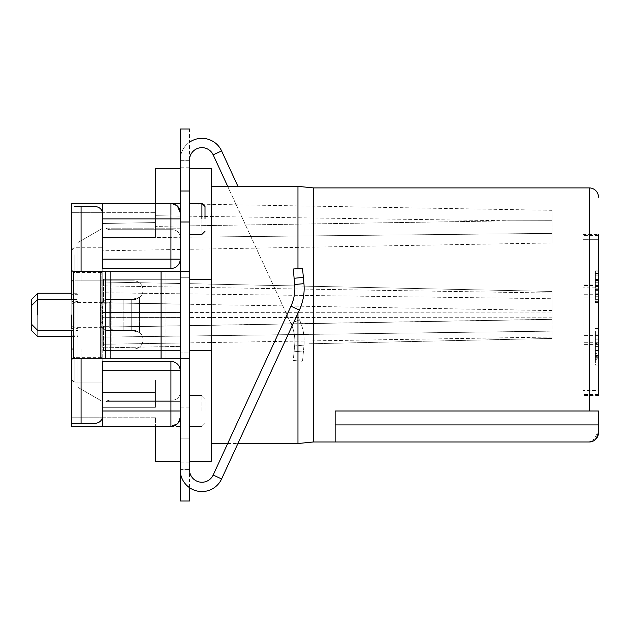 <?xml version="1.0" encoding="UTF-8"?>
<svg xmlns="http://www.w3.org/2000/svg" width="630" height="630" viewBox="0 0 630 630"><rect width="100%" height="100%" fill="white"/><g stroke="black" fill="none" stroke-linecap="round" stroke-linejoin="round"><path stroke-width="0.47" stroke-dasharray="3.15 2.36" d="M71.781 251.787L71.781 269.459L71.781 251.787M102.761 254.796L102.761 272.562L102.761 254.796M71.781 378.984L71.781 360.415L71.781 379L72.702 381.213L74.876 382.103L74.876 357.312L74.876 382.103L72.702 381.213L71.781 379.008M102.761 370.479L102.761 357.312L102.761 370.479M71.781 251L71.781 269.459L71.781 251M102.761 258.103L102.761 272.562L102.761 258.103M102.761 361.644L102.761 382.103L102.761 361.644M71.781 315.252L71.781 305.644L71.781 315.252M102.761 327.324L102.761 302.542L102.761 327.332L74.876 327.332L74.876 302.542L74.876 327.332L72.702 326.442L71.781 324.23M583.01 314.937L583.01 285.5L583.01 314.937M598.5 314.937L598.5 285.5L598.5 344.374L583.01 344.374M598.5 354.808L598.5 350.997L595.405 350.997L595.405 356.352L598.5 356.352L598.5 350.146L598.5 359.494L595.405 359.494L595.405 357.029L598.5 357.029L598.5 328.395L598.5 344.374M583.01 287.138L583.01 395.49L583.01 287.138L598.5 287.138L598.5 239.329L583.01 239.329L598.5 239.329L598.5 234.376L598.5 294.249L598.5 287.138L583.01 287.138M598.5 342.736L583.01 342.736L598.5 342.736L598.5 287.138L598.5 390.545L583.01 390.545L598.5 390.545L598.5 395.49L598.5 342.736M583.01 234.376L598.5 234.376L598.5 395.49L583.01 395.49M592.287 441.362L598.5 431.629L598.5 410.988L335.136 410.988L598.5 410.988M598.5 357.289L595.405 357.289L595.405 365.061L598.5 365.061L598.5 333.955L598.5 365.061L595.405 365.061L595.405 333.955L598.5 333.955L595.405 333.955L595.405 358.186L595.405 353.603L598.5 353.603M598.5 301.392L598.5 270.853L598.5 280.09L598.5 273.995L595.405 273.995L595.405 286.493L595.405 286.067L598.5 286.067L598.5 289.391L595.405 289.343L595.405 299.36L595.405 293.761L598.5 293.761L598.5 302.479L595.405 302.479L595.405 301.361M598.5 284.791L598.5 286.067M595.405 290.619L598.5 290.619L598.5 297.99M598.5 299.36L595.405 299.36L598.5 299.36L598.5 293.761M598.5 328.395L595.405 328.395L598.5 328.395L598.5 331.041L595.405 331.041L595.405 350.997M598.5 271.837L598.5 302.817L598.5 271.837L595.405 271.837L595.405 279.248L595.405 271.837L598.5 271.837M598.5 260.166L598.5 284.886L598.5 260.166M598.5 369.708L598.5 344.988L598.5 369.708M597.736 410.988L596.815 410.988M595.689 410.988L335.136 410.988L335.136 441.969M598.5 358.186L595.405 358.186M595.405 357.289L595.405 353.603M598.5 270.853L595.405 270.853L595.405 279.594L598.5 279.594M598.5 280.09L595.405 280.09L595.405 279.594M595.405 280.09L595.405 273.987L598.5 273.987M598.5 280.468L595.405 280.468M598.5 286.493L595.405 286.493M598.5 289.391L595.405 289.391L595.405 286.067M598.5 294.517L595.405 294.517M598.5 301.345L595.405 301.345L595.405 294.446L598.5 294.446L595.405 294.446L595.405 293.761M598.5 288.162L595.405 288.162L595.405 302.479L598.5 302.479M598.5 280.539L595.405 280.539L595.405 270.853M595.405 288.162L595.405 280.539M598.5 332.057L595.405 332.057L598.5 332.057M595.405 331.041L595.405 343.437L598.5 343.437M598.5 339.846L595.405 339.846M598.5 350.146L595.405 350.146L595.405 356.352M598.5 350.548L595.405 350.548L595.405 350.146M595.405 350.548L595.405 359.494M598.5 350.902L595.405 350.902L595.405 343.46M595.405 357.029L595.405 350.902M598.5 279.248L595.405 279.248L595.405 282.744L595.405 279.248L598.5 279.248M598.5 282.744L595.405 282.744L595.405 302.817L595.405 282.744L595.405 296.722L595.405 282.744L598.5 282.744L595.405 282.744L598.5 282.744L598.5 296.722L598.5 282.744L595.405 282.744M598.5 302.817L595.405 302.817L598.5 302.817M583.01 260.166L583.01 235.376L583.01 260.166M583.01 369.708L583.01 394.498L583.01 369.708M313.449 441.969L313.449 314.937M297.959 186.354L297.959 443.52M297.959 313.22L297.959 268.585M598.5 296.722L595.405 296.722M211.207 314.937L211.207 443.52L211.207 314.937M211.207 168.541L211.207 350.571L189.52 350.571L211.207 350.571L211.207 461.333M211.207 350.571L189.52 350.571L189.52 461.333L189.52 170.454L189.52 352.115L180.219 352.115L180.534 462.105L180.534 167.761L180.219 259.166A9.293 9.293 0 0 1 170.927 268.459L102.761 268.459L102.761 203.395L71.781 203.395L71.781 294.675L77.978 294.675L77.978 293.249L71.781 293.249M189.52 279.303L211.207 279.303L189.52 279.303L189.52 168.541L189.52 350.571L189.52 279.303L211.207 279.303M552.022 292.942L552.022 338.428L552.022 292.942M552.022 319.347L189.52 325.678L552.022 319.347L189.52 325.663L552.022 319.347L552.022 291.446L189.52 283.673L189.52 293.903L189.52 287.248L552.022 293.06L189.52 287.248L189.52 283.673L552.022 291.446L552.022 319.347L189.52 325.678L189.52 293.903L189.52 335.971L189.52 325.592L552.022 319.26M308.865 343.799L552.022 338.428L308.865 343.799M189.52 283.673L189.52 346.201L189.52 335.971L552.022 331.128L189.52 335.971L189.52 346.201L189.52 283.673M552.022 233.368C552.022 246.007 552.022 246.007 552.022 233.368C552.022 246.007 552.022 246.007 552.022 233.368L552.022 220.713C552.022 206.908 552.022 206.908 552.022 220.713C552.022 206.908 552.022 206.908 552.022 220.713L552.022 233.368L189.52 237.179L189.52 249.275L189.52 225.839L189.52 237.179L552.022 233.368M510.442 220.807L552.022 220.713L510.442 220.807L189.52 216.224L189.52 203.994L189.52 225.839L189.52 216.224L510.442 220.807L189.52 225.839L510.442 220.807M552.022 310.606L189.52 304.282L552.022 310.527M189.52 410.988L189.52 395.49L189.52 410.988M201.907 410.988L201.907 395.49L201.907 410.988M205.01 410.988L205.01 398.593L205.01 410.988M189.52 218.886L189.52 203.395L189.52 218.886M201.907 203.395L201.907 234.376L201.907 203.395M205.01 206.49L205.01 231.281L205.01 206.49M74.497 206.49L95.02 206.49A7.749 7.749 0 0 1 102.761 214.239L102.761 268.459L102.761 214.239A7.749 7.749 0 0 0 95.02 206.49L74.497 206.49L95.02 206.49A7.749 7.749 0 0 1 102.761 214.239L102.761 228.186L77.978 242.495L77.978 387.379L81.073 389.167L81.073 349.02L133.749 349.02L73.608 349.02M71.781 330.427L71.781 426.478L71.781 328.356L77.978 328.356L77.978 242.495L102.761 228.186L102.761 212.688L102.761 228.186L77.978 242.495L77.978 387.379L102.761 401.688L102.761 415.635L102.761 361.415L170.927 361.415A9.293 9.293 0 0 1 180.219 370.708L180.219 259.166A9.293 9.293 0 0 1 170.927 268.459A9.293 9.293 0 0 0 180.219 259.166L180.219 370.708A9.293 9.293 0 0 0 170.927 361.415L102.761 361.415L102.761 415.635A7.749 7.749 0 0 1 95.02 423.376C99.729 422.911 102.312 420.328 102.761 415.635L102.761 401.688L102.761 417.186L102.761 401.688L77.978 387.379L77.978 328.356L77.978 330.427L73.608 330.427M102.761 203.395L102.761 212.688L102.761 203.395L170.927 203.395L155.437 203.395L170.927 203.395L177.502 206.12L170.927 203.395A9.293 9.293 0 0 1 177.502 206.12L179.408 208.892A9.293 9.293 0 0 1 180.219 212.688L180.219 167.761L180.219 212.688C180.219 200.505 180.219 200.505 180.219 212.688C180.219 200.505 180.219 200.505 180.219 212.688L180.534 350.571L180.534 279.303L103.54 279.303L103.54 303.211L102.32 307.188L102.32 322.686L103.54 326.663L103.54 349.02L81.073 349.02L103.54 349.02L103.54 350.571L180.219 350.571L103.54 350.571L103.54 349.02L133.749 349.02A9.293 9.293 0 0 0 139.584 332.49A9.293 9.293 0 0 1 133.749 349.02A9.293 9.293 0 0 0 139.584 332.49A9.293 9.293 0 0 1 133.749 349.02L103.54 349.02L103.54 326.663L109.242 326.663L109.242 303.211L103.54 303.211L103.54 280.854L81.073 280.854L81.073 240.707L77.978 242.495L77.978 387.379L102.761 401.688L81.073 389.167L81.073 423.376L95.02 423.376L74.497 423.376M102.761 214.239L102.761 228.186L81.073 240.707L81.073 280.854L133.749 280.854L71.781 280.854L133.749 280.854A9.293 9.293 0 0 1 139.584 297.384L135.56 299.447L107.407 299.447L135.56 299.447L131.536 299.447L139.584 297.384A9.293 9.293 0 0 0 133.749 280.854L103.54 280.854L103.54 279.303L111.841 279.303L111.841 350.571L103.54 350.571L180.219 350.571L180.534 168.541L180.219 417.186C180.219 429.369 180.219 429.369 180.219 417.186C180.219 429.369 180.219 429.369 180.219 417.186L179.723 420.186M71.781 336.625L77.978 336.625L77.978 335.191L71.781 335.191M180.534 203.836L180.534 216.09L180.534 203.836L155.437 203.395L155.437 237.478L155.437 203.395L155.437 237.478L155.437 203.395L71.781 203.395L71.781 423.376L71.781 349.02L81.073 349.02L81.073 423.376L95.02 423.376A7.749 7.749 0 0 0 102.761 415.635M102.761 268.459L170.927 268.459L102.761 268.459M37.698 314.937L37.698 299.447L37.698 314.937C37.698 342.909 37.698 342.909 37.698 314.937C37.698 342.909 37.698 342.909 37.698 314.937C37.698 334.916 37.698 334.916 37.698 314.937L37.698 293.249M155.437 168.541L155.437 203.395L71.781 203.395L71.781 294.675M109.242 303.211A7.749 7.017 -90 0 1 115.259 299.447L107.407 299.447A7.749 7.017 -90 0 0 100.383 307.188L100.383 322.686L100.383 307.188C100.808 302.479 103.147 299.896 107.407 299.447L115.259 299.447A7.749 7.017 -90 0 0 109.242 303.211L109.242 326.663L103.54 326.663L102.32 322.686L102.32 307.188L103.54 303.211L109.242 303.211M107.407 330.427A7.749 7.017 -90 0 1 100.383 322.686C100.792 327.38 103.131 329.962 107.407 330.427L131.733 330.427L107.407 330.427L123.874 330.427L123.874 299.447L123.874 330.427L131.536 330.427L139.584 332.49L131.536 330.427L123.874 330.427L135.56 330.427L139.584 332.49L135.56 330.427L131.536 330.427L135.56 330.427L131.733 330.427L131.733 299.447L131.733 330.427L115.259 330.427A7.749 7.017 -90 0 1 109.242 326.663A7.749 7.017 -90 0 0 115.259 330.427L107.407 330.427M74.497 349.02L71.781 349.02M174.786 425.644L170.927 426.478L177.495 423.754L170.927 426.478L155.437 426.478L155.437 417.186L71.781 417.186L71.781 426.478L102.761 426.478L71.781 426.478L102.761 426.478L102.761 361.415L170.927 361.415A9.293 9.293 0 0 1 180.219 370.708L170.927 370.708L170.927 361.415M102.761 426.478L102.761 417.186L102.761 426.478L170.927 426.478A9.293 9.293 0 0 0 177.502 423.754L180.219 417.186L180.219 352.115L180.219 417.186L177.495 423.754A9.293 9.293 0 0 0 180.219 417.186L180.219 212.688L177.502 206.12L180.219 212.688L180.219 352.115L180.219 350.571L111.841 350.571L111.841 279.303L180.219 279.303L180.219 277.759L189.52 277.759L180.219 277.759L189.52 277.759L180.219 277.759L180.219 212.688L177.495 206.12L170.927 203.395L177.502 206.12M131.536 299.447L123.874 299.447L131.536 299.447L139.584 297.384A9.293 9.293 0 0 0 133.749 280.854A9.293 9.293 0 0 1 139.584 297.384L139.584 332.49L139.584 297.384L139.584 332.49L139.584 297.384L135.56 299.447L131.536 299.447M189.52 487.651L189.52 438.874L180.219 438.874L180.219 358.312L189.52 358.312L189.52 438.874L180.219 438.874L180.219 501.015L180.219 160.02A21.688 21.688 0 0 1 180.534 156.366A21.688 21.688 0 0 0 180.219 160.02L180.219 160.02A21.688 21.688 0 0 1 221.602 150.94L237.935 186.354M180.534 501.015L180.534 128.985M180.534 473.508L180.219 469.854A21.688 21.688 0 0 0 180.534 473.508L180.219 469.547L189.52 469.547L180.219 469.854A21.688 21.688 0 0 0 221.61 478.934L213.168 475.044A12.395 12.395 0 0 1 189.52 469.854L180.219 469.854L189.52 469.854M102.761 259.166L180.219 259.166L180.219 167.761L180.219 352.115L189.52 352.115L180.219 352.115L180.219 462.105L180.219 352.115L189.52 352.115M31.5 330.427L31.5 299.447M155.437 392.395L155.437 392.34C155.437 376.063 155.437 376.063 155.437 392.34C155.437 376.063 155.437 376.063 155.437 392.34L155.437 407.311L155.437 392.395L102.761 392.395L102.761 237.478L155.437 237.478L102.761 237.478L155.437 237.478L102.761 237.478L102.761 223.485L102.761 347.862L102.761 344.256L102.761 347.862L180.534 346.374L102.761 347.862L102.761 392.395L155.437 392.395L102.761 392.395L102.761 407.311L102.761 392.395L155.437 392.395M31.5 314.937L31.5 324.23L31.5 314.937M180.534 225.981L180.534 237.274L180.534 216.09L180.534 225.981L155.437 226.375L180.534 225.981M180.534 287.107L180.534 304.125L180.534 293.785L102.761 292.745L102.761 302.77L102.761 282.012L102.761 292.745L180.534 293.785L180.534 346.374L180.534 317.441L180.534 336.089L102.761 337.129L102.761 327.104L102.761 344.256L102.761 337.129L180.534 336.089L180.534 283.5L102.761 282.012L180.534 283.5L180.534 287.107L102.761 285.863L180.534 287.107M180.534 317.441L180.534 304.038L180.534 317.441L102.761 317.363L102.761 312.511L102.761 327.19L102.761 317.363L180.534 317.441M180.534 304.054L102.761 302.699L102.761 312.511L102.761 302.699L180.534 304.054L102.761 302.683L180.534 304.038M180.534 237.274L180.534 249.433L180.534 237.274L102.761 238.085L102.761 250.787L102.761 238.085L180.534 237.274M189.52 128.985L189.52 358.312L180.219 358.312L180.219 160.02L189.52 160.327L180.219 160.327L180.534 156.366L180.219 160.02A21.688 21.688 0 0 1 189.52 142.222M189.52 191L180.534 191M179.684 420.289L180.219 417.186M155.437 461.333L155.437 417.186L102.761 417.186M102.761 410.988L170.927 410.988L170.927 426.478L173.841 426.006M173.864 425.998L177.29 423.959M102.761 404.2L102.761 392.34L102.761 404.2M102.761 392.34C102.761 376.063 102.761 376.063 102.761 392.34C102.761 376.063 102.761 376.063 102.761 392.34L155.437 392.34L102.761 392.34M71.781 314.937L71.781 299.447M81.073 206.49L81.073 280.854L71.781 280.854L71.781 212.688L155.437 212.688L102.603 212.688M71.781 206.12L71.781 212.688L102.761 212.688M180.219 279.303L180.219 350.571L180.219 279.303L103.54 279.303L180.219 279.303M180.534 358.312L180.534 271.561M81.073 271.561L81.073 280.854L73.608 280.854M73.608 299.447L77.978 299.447L77.978 301.518L71.781 301.518M110.51 400.144A7.749 7.749 0 0 0 105.864 401.688L180.219 401.688L180.219 392.395A7.749 7.749 0 0 1 172.478 400.144L110.51 400.144A7.749 7.749 0 0 0 105.864 401.688L180.219 401.688L180.219 392.395L180.219 401.688L105.864 401.688A7.749 7.749 0 0 1 110.51 400.144L172.478 400.144A7.749 7.749 0 0 0 180.219 392.395L180.219 401.688L105.864 401.688A7.749 7.749 0 0 1 110.51 400.144L172.478 400.144L110.51 400.144M105.864 228.186A7.749 7.749 0 0 0 110.51 229.73L172.478 229.73L110.51 229.73A7.749 7.749 0 0 1 105.864 228.186A7.749 7.749 0 0 0 110.51 229.73A7.749 7.749 0 0 1 105.864 228.186L180.219 228.186L180.219 237.478A7.749 7.749 0 0 0 172.478 229.73A7.749 7.749 0 0 1 180.219 237.478A7.749 7.749 0 0 0 172.478 229.73L110.51 229.73L172.478 229.73A7.749 7.749 0 0 1 180.219 237.478L180.219 228.186L105.864 228.186M180.219 392.395A7.749 7.749 0 0 1 172.478 400.144A7.749 7.749 0 0 0 180.219 392.395M180.534 462.105L189.52 462.105L189.52 358.312L73.93 358.312L73.93 271.561L73.608 358.312L110.36 358.312L73.608 358.312L73.608 271.561L101.154 271.561L100.831 358.312M189.52 271.561L110.36 271.561L165.997 271.561L165.997 358.312L165.997 271.561L189.52 271.561L73.608 271.561L101.154 271.561L101.154 358.312L101.154 271.561L110.36 271.561L110.36 358.312L110.36 271.561L100.831 271.561M180.219 358.312L165.997 358.312L180.219 358.312M189.52 160.02L180.219 160.02L189.52 160.02A12.395 12.395 0 0 1 213.161 154.83L221.602 150.94M303.361 277.42L294.108 278.271L293.501 271.727L293.257 269.018L302.51 268.167L303.936 283.657A51.81 51.81 0 0 1 299.4 310.086L221.61 478.934M299.4 310.086L290.958 306.196L213.168 475.044M213.161 154.83L291.013 323.647L299.455 319.757L291.013 323.647L227.698 186.354M299.455 319.757A51.195 51.195 0 0 1 303.943 345.87L302.526 361.297L303.943 345.87L294.683 345.019L303.943 345.87A51.195 51.195 0 0 0 299.455 319.757M290.958 306.196A42.509 42.509 0 0 0 294.683 284.508L294.108 278.271M291.013 323.647A41.903 41.903 0 0 1 294.683 345.019A41.903 41.903 0 0 0 291.013 323.647M293.517 357.738L294.115 351.193L293.517 357.738M294.115 351.193L294.683 345.019L294.115 351.193L303.377 352.044L294.115 351.193M293.273 360.447L302.526 361.297L293.273 360.447M74.876 254.796L74.876 272.562L74.876 254.796M74.876 258.103L74.876 272.562L74.876 258.103M102.761 302.542L74.876 302.542L72.702 303.432L71.781 305.644M589.207 187.905L589.207 410.988M598.5 424.927L335.136 424.927M598.5 355.58L595.405 355.58M598.5 273.286L595.405 273.286M598.5 275.861L595.405 275.861M598.5 273.68L595.405 273.68M598.5 346.413L595.405 346.413M598.5 338.003L595.405 338.003M598.5 334.12L595.405 334.12M552.022 337.026L189.52 342.87L552.022 337.034M552.022 317.811L189.52 317.449L552.022 317.811M189.52 312.425L552.022 312.063L189.52 312.425M189.52 293.903L552.022 298.738L189.52 293.903M170.927 203.395L170.927 218.886L102.761 218.886M170.927 268.459L170.927 218.886L180.219 218.886M81.073 358.312L81.073 423.376M102.32 307.188L100.383 307.188L102.32 307.188M102.32 322.686L100.383 322.686L102.32 322.686M180.534 216.09L155.437 215.736L180.534 216.09M102.761 370.708L170.927 370.708L170.927 410.988L180.219 410.988M135.56 330.427L131.536 330.427L135.56 330.427M189.52 407.886L180.534 407.886M180.534 343.019L102.761 344.271L180.534 343.011M102.761 327.175L180.534 325.82L102.761 327.175M102.761 312.511L180.534 312.433L102.761 312.511M102.603 417.186L71.781 417.186M161.075 358.312L161.075 271.561M105.438 358.312L105.438 271.561M303.936 283.657L294.683 284.508M74.876 247.771L72.702 248.661L71.781 250.866L72.702 248.661L74.876 247.771L102.761 247.771L74.876 247.771M74.876 272.562L72.702 271.672L71.781 269.459L72.702 271.672L74.876 272.562L102.761 272.562L74.876 272.562M74.876 357.312L72.702 358.202L71.781 360.415L72.702 358.202L74.876 357.312L102.761 357.312L74.876 357.312M74.876 382.103L102.761 382.103L74.876 382.103M598.5 297.895L583.01 297.895M598.5 331.978L583.01 331.978M598.5 285.5L583.01 285.5M598.5 294.249L583.01 294.249L598.5 294.249M598.5 335.625L583.01 335.625L598.5 335.625M598.5 284.949L583.01 284.949L598.5 284.949M598.5 235.376L583.01 235.376L598.5 235.376M598.5 394.498L583.01 394.498L598.5 394.498M598.5 344.925L583.01 344.925L598.5 344.925M227.69 443.52L237.927 443.52M552.022 242.952L189.52 249.275M552.022 210.318L189.52 203.994M205.01 398.593L201.907 395.49L189.52 395.49L201.907 395.49L205.01 398.593M205.01 423.376L201.907 426.478L189.52 426.478L201.907 426.478L205.01 423.376M71.781 280.854L71.781 206.49M102.761 223.485L155.437 222.563L102.761 223.485M170.927 426.478L180.219 426.478M189.52 167.761L180.534 167.761M180.534 249.433L102.761 250.787M102.761 327.104L180.534 325.749L102.761 327.104M180.534 325.836L102.761 327.19L180.534 325.836M102.761 302.77L180.534 304.125L102.761 302.77M102.761 407.311L155.437 407.311L102.761 407.311M102.761 380L155.437 380"/><path stroke-width="0.94" d="M598.5 314.937L598.5 328.395M598.5 395.49L598.5 234.376M598.5 432.676A9.293 9.293 0 0 1 589.207 441.969L335.136 441.969L335.136 410.988L598.5 410.988L598.5 431.629C597.232 438.614 594.137 442.055 589.207 441.969L592.287 441.362M598.5 273.995L598.5 284.791M598.5 289.343L598.5 290.619M598.5 297.99L598.5 299.36M598.5 302.479L598.5 301.392M598.5 331.041L598.5 350.997M598.5 354.808L598.5 356.352M598.5 359.494L598.5 357.029M598.5 369.708L598.5 394.427L598.5 369.708M598.5 260.166L598.5 235.447L598.5 260.166M598.5 197.198A9.293 9.293 0 0 0 589.207 187.905L589.207 410.988M598.5 410.988L597.736 410.988M596.815 410.988L595.689 410.988M313.449 314.937L313.449 187.905L313.449 441.969L335.136 441.969M313.449 441.969L297.959 443.52L297.959 313.22M297.959 268.585L297.959 186.354L313.449 187.905L589.207 187.905M189.52 461.333L211.207 461.333L211.207 168.541L189.52 168.541M189.52 487.651L189.52 501.015L180.219 501.015L180.534 473.508A21.688 21.688 0 0 1 180.219 469.854L180.219 358.312L180.219 469.854A21.688 21.688 0 0 0 221.61 478.934L299.4 310.086A51.81 51.81 0 0 0 303.936 283.657L302.51 268.167L293.257 269.018L294.683 284.508A42.509 42.509 0 0 1 290.958 306.196L213.168 475.044A12.395 12.395 0 0 1 189.52 469.854L189.52 350.571L211.207 350.571M189.52 279.303L211.207 279.303M201.907 218.886L201.907 203.395L201.907 218.886M205.01 218.886L205.01 206.49L201.907 203.395L189.52 203.395L201.907 203.395L205.01 206.49L205.01 218.886M37.698 314.937C37.698 334.916 37.698 334.916 37.698 314.937L37.698 293.249L71.781 293.249M71.781 328.356L71.781 314.937M180.219 168.541L155.437 168.541L155.437 203.395M177.502 206.12L180.219 212.688A9.293 9.293 0 0 0 170.927 203.395L71.781 203.395L71.781 206.12M189.52 191L180.219 191L180.219 271.561L180.219 191L180.219 221.988L189.52 221.988L189.52 160.02A12.395 12.395 0 0 1 213.161 154.83L227.698 186.354M37.698 293.249L31.5 299.447L31.5 330.427L37.698 336.625L71.781 336.625M170.927 361.415L170.927 370.708L180.219 370.708A9.293 9.293 0 0 0 170.927 361.415L102.761 361.415L102.761 426.478L155.437 426.478L155.437 461.333L180.219 461.333M180.534 473.508L180.534 358.312M189.52 128.985L180.219 128.985L180.534 191M180.534 271.561L180.534 221.988M81.073 271.561L81.073 206.49L95.02 206.49C99.729 206.963 102.312 209.546 102.761 214.239M102.761 415.635C102.296 420.344 99.713 422.927 95.02 423.376L71.781 423.376L71.781 426.478L170.927 426.478L102.761 426.478M179.723 420.186L177.502 423.754A9.293 9.293 0 0 0 179.408 420.974L180.219 417.186M177.29 423.959L179.684 420.289M170.927 268.459L170.927 259.166L180.219 259.166A9.293 9.293 0 0 1 170.927 268.459L102.761 268.459L102.761 259.166L170.927 259.166L170.927 203.395L180.219 203.395M71.781 417.186L71.781 330.427M71.781 299.447L71.781 280.854L73.608 280.854M102.761 203.395L102.761 259.166M102.761 370.708L170.927 370.708L170.927 426.478L177.502 423.754L174.786 425.644M81.073 206.49L74.497 206.49M73.608 349.02L71.781 349.02L71.781 423.376M189.52 271.561L161.075 271.561L161.075 358.312L189.52 358.312L189.52 221.988M189.52 142.222A21.688 21.688 0 0 1 221.602 150.94L213.161 154.83M237.935 186.354L221.602 150.94M161.075 271.561L73.608 271.561L73.608 358.312L100.831 358.312L100.831 271.561M161.075 358.312L100.831 358.312M598.5 424.927L335.136 424.927M81.073 423.376L81.073 358.312M102.761 410.988L180.219 410.988M102.761 218.886L180.219 218.886M213.168 475.044L221.61 478.934M105.438 271.561L105.438 358.312M290.958 306.196L299.4 310.086M294.683 284.508L303.936 283.657M294.108 278.271L303.361 277.42M211.207 443.52L227.69 443.52M237.927 443.52L297.959 443.52M211.207 186.354L297.959 186.354M205.01 231.281L201.907 234.376L189.52 234.376L201.907 234.376L205.01 231.281M71.781 206.49L71.781 280.854M73.608 330.427L37.698 330.427L31.5 324.23M73.608 299.447L37.698 299.447L31.5 305.644"/></g></svg>
